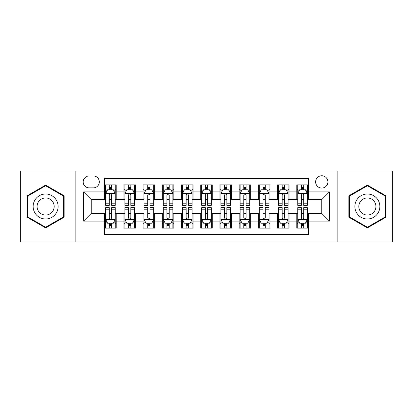 <?xml version="1.0" encoding="UTF-8"?>
<svg xmlns="http://www.w3.org/2000/svg" width="413" height="413" viewBox="0 0 413 413"><rect width="100%" height="100%" fill="white"/><g stroke="black" fill="none" stroke-linecap="round" stroke-linejoin="round"><path stroke-width="0.62" d="M321.758 175.768A6.149 6.149 0 0 0 315.609 181.911A6.149 6.149 0 0 0 321.758 188.06A6.149 6.149 0 0 0 327.901 181.911A6.149 6.149 0 0 0 321.758 175.768M337.122 242.039L392.35 242.039L392.35 170.961L337.122 170.961L337.122 242.039L75.878 242.039L75.878 170.961L20.65 170.961L20.65 242.039L75.878 242.039M308.31 184.89L296.782 184.89L296.782 191.9L289.1 191.9L289.1 199.582L296.782 199.582L296.782 191.9M289.1 191.9L289.1 184.89L277.572 184.89L277.572 191.9L269.89 191.9L269.89 199.582L277.572 199.582L277.572 191.9M269.89 191.9L269.89 184.89L258.368 184.89L258.368 191.9L250.681 191.9L250.681 199.582L258.368 199.582L258.368 191.9M250.681 191.9L250.681 184.89L239.158 184.89L239.158 191.9L231.471 191.9L231.471 199.582L239.158 199.582L239.158 191.9M231.471 191.9L231.471 184.89L219.948 184.89L219.948 191.9L212.261 191.9L212.261 199.582L219.948 199.582L219.948 191.9M212.261 191.9L212.261 184.89L200.739 184.89L200.739 191.9L193.052 191.9L193.052 199.582L200.739 199.582L200.739 191.9M193.052 191.9L193.052 184.89L181.529 184.89L181.529 191.9L173.842 191.9L173.842 199.582L181.529 199.582L181.529 191.9M173.842 191.9L173.842 184.89L162.319 184.89L162.319 191.9L154.632 191.9L154.632 199.582L162.319 199.582L162.319 191.9M154.632 191.9L154.632 184.89L143.11 184.89L143.11 191.9L135.428 191.9L135.428 199.582L143.11 199.582L143.11 191.9M135.428 191.9L135.428 184.89L123.9 184.89L123.9 199.582L116.218 199.582L116.218 184.89L104.69 184.89M104.69 228.11L116.218 228.11L116.218 213.418L123.9 213.418L123.9 228.11L135.428 228.11L135.428 213.418L143.11 213.418L143.11 221.1L135.428 221.1M143.11 221.1L143.11 228.11L154.632 228.11L154.632 213.418L162.319 213.418L162.319 221.1L154.632 221.1M162.319 221.1L162.319 228.11L173.842 228.11L173.842 213.418L181.529 213.418L181.529 221.1L173.842 221.1M181.529 221.1L181.529 228.11L193.052 228.11L193.052 213.418L200.739 213.418L200.739 221.1L193.052 221.1M200.739 221.1L200.739 228.11L212.261 228.11L212.261 213.418L219.948 213.418L219.948 221.1L212.261 221.1M219.948 221.1L219.948 228.11L231.471 228.11L231.471 213.418L239.158 213.418L239.158 221.1L231.471 221.1M239.158 221.1L239.158 228.11L250.681 228.11L250.681 213.418L258.368 213.418L258.368 221.1L250.681 221.1M258.368 221.1L258.368 228.11L269.89 228.11L269.89 213.418L277.572 213.418L277.572 221.1L269.89 221.1M277.572 221.1L277.572 228.11L289.1 228.11L289.1 213.418L296.782 213.418L296.782 221.1L289.1 221.1M89.131 187.869L93.359 187.869A5.952 5.952 0 0 0 99.311 181.911A5.952 5.952 0 0 0 93.359 175.959L89.131 175.959A5.952 5.952 0 0 0 83.178 181.911A5.952 5.952 0 0 0 89.131 187.869M337.122 170.961L75.878 170.961M308.31 191.9L308.31 178.452L104.69 178.452L104.69 199.582L91.242 199.582L91.242 213.418L104.69 213.418L104.69 234.548L308.31 234.548L308.31 213.418L321.758 213.418L321.758 199.582L308.31 199.582L308.31 191.9L329.44 191.9L329.44 221.1L308.31 221.1M104.69 221.1L83.56 221.1L83.56 191.9L104.69 191.9M296.782 221.1L296.782 228.11L308.31 228.11M104.69 189.691L105.651 189.691M109.3 189.691L111.608 189.691M115.258 189.691L116.218 189.691M104.69 199.391L105.651 199.391M109.3 199.391L111.608 199.391M115.258 199.391L116.218 199.391M104.69 213.609L105.651 213.609M109.3 213.609L111.608 213.609M115.258 213.609L116.218 213.609M104.69 223.309L105.651 223.309M109.3 223.309L111.608 223.309M115.258 223.309L116.218 223.309M123.9 199.391L124.86 199.391M128.51 199.391L130.818 199.391M134.468 199.391L135.428 199.391M123.9 189.691L124.86 189.691M128.51 189.691L130.818 189.691M134.468 189.691L135.428 189.691M123.9 213.609L124.86 213.609M128.51 213.609L130.818 213.609M134.468 213.609L135.428 213.609M123.9 223.309L124.86 223.309M128.51 223.309L130.818 223.309M134.468 223.309L135.428 223.309M143.11 213.609L144.07 213.609M147.72 213.609L150.022 213.609M153.672 213.609L154.632 213.609M143.11 223.309L144.07 223.309M147.72 223.309L150.022 223.309M153.672 223.309L154.632 223.309M143.11 189.691L144.07 189.691M147.72 189.691L150.022 189.691M153.672 189.691L154.632 189.691M143.11 199.391L144.07 199.391M147.72 199.391L150.022 199.391M153.672 199.391L154.632 199.391M162.319 213.609L163.28 213.609M166.929 213.609L169.232 213.609M172.882 213.609L173.842 213.609M162.319 223.309L163.28 223.309M166.929 223.309L169.232 223.309M172.882 223.309L173.842 223.309M162.319 189.691L163.28 189.691M166.929 189.691L169.232 189.691M172.882 189.691L173.842 189.691M162.319 199.391L163.28 199.391M166.929 199.391L169.232 199.391M172.882 199.391L173.842 199.391M181.529 213.609L182.489 213.609M186.139 213.609L188.442 213.609M192.091 213.609L193.052 213.609M181.529 223.309L182.489 223.309M186.139 223.309L188.442 223.309M192.091 223.309L193.052 223.309M181.529 189.691L182.489 189.691M186.139 189.691L188.442 189.691M192.091 189.691L193.052 189.691M181.529 199.391L182.489 199.391M186.139 199.391L188.442 199.391M192.091 199.391L193.052 199.391M200.739 213.609L201.699 213.609M205.349 213.609L207.651 213.609M211.301 213.609L212.261 213.609M200.739 223.309L201.699 223.309M205.349 223.309L207.651 223.309M211.301 223.309L212.261 223.309M200.739 189.691L201.699 189.691M205.349 189.691L207.651 189.691M211.301 189.691L212.261 189.691M200.739 199.391L201.699 199.391M205.349 199.391L207.651 199.391M211.301 199.391L212.261 199.391M219.948 213.609L220.909 213.609M224.558 213.609L226.861 213.609M230.511 213.609L231.471 213.609M219.948 223.309L220.909 223.309M224.558 223.309L226.861 223.309M230.511 223.309L231.471 223.309M219.948 189.691L220.909 189.691M224.558 189.691L226.861 189.691M230.511 189.691L231.471 189.691M219.948 199.391L220.909 199.391M224.558 199.391L226.861 199.391M230.511 199.391L231.471 199.391M239.158 213.609L240.118 213.609M243.768 213.609L246.071 213.609M249.72 213.609L250.681 213.609M239.158 223.309L240.118 223.309M243.768 223.309L246.071 223.309M249.72 223.309L250.681 223.309M239.158 189.691L240.118 189.691M243.768 189.691L246.071 189.691M249.72 189.691L250.681 189.691M239.158 199.391L240.118 199.391M243.768 199.391L246.071 199.391M249.72 199.391L250.681 199.391M258.368 213.609L259.328 213.609M262.978 213.609L265.28 213.609M268.93 213.609L269.89 213.609M258.368 223.309L259.328 223.309M262.978 223.309L265.28 223.309M268.93 223.309L269.89 223.309M258.368 189.691L259.328 189.691M262.978 189.691L265.28 189.691M268.93 189.691L269.89 189.691M258.368 199.391L259.328 199.391M262.978 199.391L265.28 199.391M268.93 199.391L269.89 199.391M277.572 213.609L278.532 213.609M282.182 213.609L284.49 213.609M288.14 213.609L289.1 213.609M277.572 223.309L278.532 223.309M282.182 223.309L284.49 223.309M288.14 223.309L289.1 223.309M277.572 189.691L278.532 189.691M282.182 189.691L284.49 189.691M288.14 189.691L289.1 189.691M277.572 199.391L278.532 199.391M282.182 199.391L284.49 199.391M288.14 199.391L289.1 199.391M296.782 213.609L297.742 213.609M301.392 213.609L303.7 213.609M307.349 213.609L308.31 213.609M296.782 223.309L297.742 223.309M301.392 223.309L303.7 223.309M307.349 223.309L308.31 223.309M296.782 189.691L297.742 189.691M301.392 189.691L303.7 189.691M307.349 189.691L308.31 189.691M296.782 199.391L297.742 199.391M301.392 199.391L303.7 199.391M307.349 199.391L308.31 199.391M91.242 199.582L83.56 191.9M91.242 213.418L83.56 221.1M329.44 191.9L321.758 199.582M329.44 221.1L321.758 213.418M45.621 227.904L64.16 217.202L64.16 195.798L45.621 185.096L27.088 195.798L27.088 217.202L45.621 227.904M385.912 195.798L367.379 185.096L348.84 195.798L348.84 217.202L367.379 227.904L385.912 217.202L385.912 195.798M111.608 187.388L109.3 187.388M115.258 203.779L111.608 203.779L111.608 205.349L115.258 205.349L115.258 193.63L113.332 189.789L107.571 189.789L105.651 193.63L105.651 205.349L109.3 205.349L109.3 203.779L105.651 203.779M105.651 193.63L105.651 184.89M115.258 193.63L115.258 184.89M109.3 189.789L109.3 184.89M111.608 184.89L111.608 189.789M111.608 203.779L111.608 195.07C110.839 193.589 110.07 193.589 109.3 195.07L109.3 203.779M109.3 225.612L111.608 225.612M105.651 209.221L109.3 209.221L109.3 207.651L105.651 207.651L105.651 219.37L107.571 223.211L113.332 223.211L115.258 219.37L115.258 207.651L111.608 207.651L111.608 209.221L115.258 209.221M115.258 219.37L115.258 228.11M105.651 219.37L105.651 228.11M111.608 223.211L111.608 228.11M109.3 228.11L109.3 223.211M109.3 209.221L109.3 217.93C110.07 219.411 110.839 219.411 111.608 217.93L111.608 209.221M45.621 194.012A12.488 12.488 0 0 0 33.138 206.5A12.488 12.488 0 0 0 45.621 218.988A12.488 12.488 0 0 0 58.109 206.5A12.488 12.488 0 0 0 45.621 194.012M45.621 197.951A8.549 8.549 0 0 0 37.072 206.5A8.549 8.549 0 0 0 45.621 215.049A8.549 8.549 0 0 0 54.17 206.5A8.549 8.549 0 0 0 45.621 197.951M63.581 216.871L45.621 227.238L27.661 216.871L27.661 196.129L45.621 185.762L63.581 196.129L63.581 216.871M356.564 200.259A12.488 12.488 0 0 0 361.132 217.315A12.488 12.488 0 0 0 378.189 212.741A12.488 12.488 0 0 0 373.62 195.685A12.488 12.488 0 0 0 356.564 200.259M359.976 202.225A8.549 8.549 0 0 0 363.104 213.903A8.549 8.549 0 0 0 374.782 210.775A8.549 8.549 0 0 0 371.654 199.097A8.549 8.549 0 0 0 359.976 202.225M385.339 196.129L385.339 216.871L367.379 227.238L349.419 216.871L349.419 196.129L367.379 185.762L385.339 196.129M130.818 187.388L128.51 187.388M134.468 203.779L130.818 203.779L130.818 205.349L134.468 205.349L134.468 193.63L132.542 189.789L126.781 189.789L124.86 193.63L124.86 205.349L128.51 205.349L128.51 203.779L124.86 203.779M124.86 193.63L124.86 184.89M134.468 193.63L134.468 184.89M128.51 189.789L128.51 184.89M130.818 184.89L130.818 189.789M130.818 203.779L130.818 195.07C130.049 193.589 129.279 193.589 128.51 195.07L128.51 203.779M150.022 187.388L147.72 187.388M153.672 203.779L150.022 203.779L150.022 205.349L153.672 205.349L153.672 193.63L151.752 189.789L145.99 189.789L144.07 193.63L144.07 205.349L147.72 205.349L147.72 203.779L144.07 203.779M144.07 193.63L144.07 184.89M153.672 193.63L153.672 184.89M147.72 189.789L147.72 184.89M150.022 184.89L150.022 189.789M150.022 203.779L150.022 195.07C149.258 193.589 148.489 193.589 147.72 195.07L147.72 203.779M169.232 187.388L166.929 187.388M172.882 203.779L169.232 203.779L169.232 205.349L172.882 205.349L172.882 193.63L170.961 189.789L165.2 189.789L163.28 193.63L163.28 205.349L166.929 205.349L166.929 203.779L163.28 203.779M163.28 193.63L163.28 184.89M172.882 193.63L172.882 184.89M166.929 189.789L166.929 184.89M169.232 184.89L169.232 189.789M169.232 203.779L169.232 195.07C168.468 193.589 167.699 193.589 166.929 195.07L166.929 203.779M188.442 187.388L186.139 187.388M192.091 203.779L188.442 203.779L188.442 205.349L192.091 205.349L192.091 193.63L190.171 189.789L184.41 189.789L182.489 193.63L182.489 205.349L186.139 205.349L186.139 203.779L182.489 203.779M182.489 193.63L182.489 184.89M192.091 193.63L192.091 184.89M186.139 189.789L186.139 184.89M188.442 184.89L188.442 189.789M188.442 203.779L188.442 195.07C187.678 193.589 186.908 193.589 186.139 195.07L186.139 203.779M128.51 225.612L130.818 225.612M124.86 209.221L128.51 209.221L128.51 207.651L124.86 207.651L124.86 219.37L126.781 223.211L132.542 223.211L134.468 219.37L134.468 207.651L130.818 207.651L130.818 209.221L134.468 209.221M134.468 219.37L134.468 228.11M124.86 219.37L124.86 228.11M130.818 223.211L130.818 228.11M128.51 228.11L128.51 223.211M128.51 209.221L128.51 217.93C129.279 219.411 130.043 219.411 130.818 217.93L130.818 209.221M147.72 225.612L150.022 225.612M144.07 209.221L147.72 209.221L147.72 207.651L144.07 207.651L144.07 219.37L145.99 223.211L151.752 223.211L153.672 219.37L153.672 207.651L150.022 207.651L150.022 209.221L153.672 209.221M153.672 219.37L153.672 228.11M144.07 219.37L144.07 228.11M150.022 223.211L150.022 228.11M147.72 228.11L147.72 223.211M147.72 209.221L147.72 217.93C148.489 219.411 149.253 219.411 150.022 217.93L150.022 209.221M166.929 225.612L169.232 225.612M163.28 209.221L166.929 209.221L166.929 207.651L163.28 207.651L163.28 219.37L165.2 223.211L170.961 223.211L172.882 219.37L172.882 207.651L169.232 207.651L169.232 209.221L172.882 209.221M172.882 219.37L172.882 228.11M163.28 219.37L163.28 228.11M169.232 223.211L169.232 228.11M166.929 228.11L166.929 223.211M166.929 209.221L166.929 217.93C167.699 219.411 168.463 219.411 169.232 217.93L169.232 209.221M186.139 225.612L188.442 225.612M182.489 209.221L186.139 209.221L186.139 207.651L182.489 207.651L182.489 219.37L184.41 223.211L190.171 223.211L192.091 219.37L192.091 207.651L188.442 207.651L188.442 209.221L192.091 209.221M192.091 219.37L192.091 228.11M182.489 219.37L182.489 228.11M188.442 223.211L188.442 228.11M186.139 228.11L186.139 223.211M186.139 209.221L186.139 217.93C186.903 219.411 187.672 219.411 188.442 217.93L188.442 209.221M207.651 187.388L205.349 187.388M211.301 203.779L207.651 203.779L207.651 205.349L211.301 205.349L211.301 193.63L209.381 189.789L203.619 189.789L201.699 193.63L201.699 205.349L205.349 205.349L205.349 203.779L201.699 203.779M201.699 193.63L201.699 184.89M211.301 193.63L211.301 184.89M205.349 189.789L205.349 184.89M207.651 184.89L207.651 189.789M207.651 203.779L207.651 195.07C206.887 193.589 206.118 193.589 205.349 195.07L205.349 203.779M205.349 225.612L207.651 225.612M201.699 209.221L205.349 209.221L205.349 207.651L201.699 207.651L201.699 219.37L203.619 223.211L209.381 223.211L211.301 219.37L211.301 207.651L207.651 207.651L207.651 209.221L211.301 209.221M211.301 219.37L211.301 228.11M201.699 219.37L201.699 228.11M207.651 223.211L207.651 228.11M205.349 228.11L205.349 223.211M205.349 209.221L205.349 217.93C206.113 219.411 206.882 219.411 207.651 217.93L207.651 209.221M226.861 187.388L224.558 187.388M230.511 203.779L226.861 203.779L226.861 205.349L230.511 205.349L230.511 193.63L228.59 189.789L222.829 189.789L220.909 193.63L220.909 205.349L224.558 205.349L224.558 203.779L220.909 203.779M220.909 193.63L220.909 184.89M230.511 193.63L230.511 184.89M224.558 189.789L224.558 184.89M226.861 184.89L226.861 189.789M226.861 203.779L226.861 195.07C226.097 193.589 225.328 193.589 224.558 195.07L224.558 203.779M224.558 225.612L226.861 225.612M220.909 209.221L224.558 209.221L224.558 207.651L220.909 207.651L220.909 219.37L222.829 223.211L228.59 223.211L230.511 219.37L230.511 207.651L226.861 207.651L226.861 209.221L230.511 209.221M230.511 219.37L230.511 228.11M220.909 219.37L220.909 228.11M226.861 223.211L226.861 228.11M224.558 228.11L224.558 223.211M224.558 209.221L224.558 217.93C225.322 219.411 226.092 219.411 226.861 217.93L226.861 209.221M246.071 187.388L243.768 187.388M249.72 203.779L246.071 203.779L246.071 205.349L249.72 205.349L249.72 193.63L247.8 189.789L242.039 189.789L240.118 193.63L240.118 205.349L243.768 205.349L243.768 203.779L240.118 203.779M240.118 193.63L240.118 184.89M249.72 193.63L249.72 184.89M243.768 189.789L243.768 184.89M246.071 184.89L246.071 189.789M246.071 203.779L246.071 195.07C245.301 193.589 244.537 193.589 243.768 195.07L243.768 203.779M243.768 225.612L246.071 225.612M240.118 209.221L243.768 209.221L243.768 207.651L240.118 207.651L240.118 219.37L242.039 223.211L247.8 223.211L249.72 219.37L249.72 207.651L246.071 207.651L246.071 209.221L249.72 209.221M249.72 219.37L249.72 228.11M240.118 219.37L240.118 228.11M246.071 223.211L246.071 228.11M243.768 228.11L243.768 223.211M243.768 209.221L243.768 217.93C244.532 219.411 245.301 219.411 246.071 217.93L246.071 209.221M265.28 187.388L262.978 187.388M268.93 203.779L265.28 203.779L265.28 205.349L268.93 205.349L268.93 193.63L267.01 189.789L261.248 189.789L259.328 193.63L259.328 205.349L262.978 205.349L262.978 203.779L259.328 203.779M259.328 193.63L259.328 184.89M268.93 193.63L268.93 184.89M262.978 189.789L262.978 184.89M265.28 184.89L265.28 189.789M265.28 203.779L265.28 195.07C264.511 193.589 263.747 193.589 262.978 195.07L262.978 203.779M262.978 225.612L265.28 225.612M259.328 209.221L262.978 209.221L262.978 207.651L259.328 207.651L259.328 219.37L261.248 223.211L267.01 223.211L268.93 219.37L268.93 207.651L265.28 207.651L265.28 209.221L268.93 209.221M268.93 219.37L268.93 228.11M259.328 219.37L259.328 228.11M265.28 223.211L265.28 228.11M262.978 228.11L262.978 223.211M262.978 209.221L262.978 217.93C263.742 219.411 264.511 219.411 265.28 217.93L265.28 209.221M284.49 187.388L282.182 187.388M288.14 203.779L284.49 203.779L284.49 205.349L288.14 205.349L288.14 193.63L286.219 189.789L280.458 189.789L278.532 193.63L278.532 205.349L282.182 205.349L282.182 203.779L278.532 203.779M278.532 193.63L278.532 184.89M288.14 193.63L288.14 184.89M282.182 189.789L282.182 184.89M284.49 184.89L284.49 189.789M284.49 203.779L284.49 195.07C283.721 193.589 282.957 193.589 282.182 195.07L282.182 203.779M282.182 225.612L284.49 225.612M278.532 209.221L282.182 209.221L282.182 207.651L278.532 207.651L278.532 219.37L280.458 223.211L286.219 223.211L288.14 219.37L288.14 207.651L284.49 207.651L284.49 209.221L288.14 209.221M288.14 219.37L288.14 228.11M278.532 219.37L278.532 228.11M284.49 223.211L284.49 228.11M282.182 228.11L282.182 223.211M282.182 209.221L282.182 217.93C282.951 219.411 283.721 219.411 284.49 217.93L284.49 209.221M303.7 187.388L301.392 187.388M307.349 203.779L303.7 203.779L303.7 205.349L307.349 205.349L307.349 193.63L305.429 189.789L299.668 189.789L297.742 193.63L297.742 205.349L301.392 205.349L301.392 203.779L297.742 203.779M297.742 193.63L297.742 184.89M307.349 193.63L307.349 184.89M301.392 189.789L301.392 184.89M303.7 184.89L303.7 189.789M303.7 203.779L303.7 195.07C302.93 193.589 302.161 193.589 301.392 195.07L301.392 203.779M301.392 225.612L303.7 225.612M297.742 209.221L301.392 209.221L301.392 207.651L297.742 207.651L297.742 219.37L299.668 223.211L305.429 223.211L307.349 219.37L307.349 207.651L303.7 207.651L303.7 209.221L307.349 209.221M307.349 219.37L307.349 228.11M297.742 219.37L297.742 228.11M303.7 223.211L303.7 228.11M301.392 228.11L301.392 223.211M301.392 209.221L301.392 217.93C302.161 219.411 302.93 219.411 303.7 217.93L303.7 209.221M123.9 221.1L116.218 221.1M123.9 191.9L116.218 191.9M115.206 193.532L105.697 193.532M105.651 190.847L107.044 190.847M113.864 190.847L115.258 190.847M109.3 198.08L105.651 198.08M115.258 198.08L111.608 198.08M111.608 188.607L109.3 188.607M105.697 219.468L115.206 219.468M115.258 222.153L113.864 222.153M107.044 222.153L105.651 222.153M111.608 214.92L115.258 214.92M105.651 214.92L109.3 214.92M109.3 224.393L111.608 224.393M134.416 193.532L124.907 193.532M124.86 190.847L126.254 190.847M133.074 190.847L134.468 190.847M128.51 198.08L124.86 198.08M134.468 198.08L130.818 198.08M130.818 188.607L128.51 188.607M153.626 193.532L144.116 193.532M144.07 190.847L145.464 190.847M152.283 190.847L153.672 190.847M147.72 198.08L144.07 198.08M153.672 198.08L150.022 198.08M150.022 188.607L147.72 188.607M172.835 193.532L163.326 193.532M163.28 190.847L164.673 190.847M171.493 190.847L172.882 190.847M166.929 198.08L163.28 198.08M172.882 198.08L169.232 198.08M169.232 188.607L166.929 188.607M192.045 193.532L182.536 193.532M182.489 190.847L183.883 190.847M190.703 190.847L192.091 190.847M186.139 198.08L182.489 198.08M192.091 198.08L188.442 198.08M188.442 188.607L186.139 188.607M124.907 219.468L134.416 219.468M134.468 222.153L133.074 222.153M126.254 222.153L124.86 222.153M130.818 214.92L134.468 214.92M124.86 214.92L128.51 214.92M128.51 224.393L130.818 224.393M144.116 219.468L153.626 219.468M153.672 222.153L152.283 222.153M145.464 222.153L144.07 222.153M150.022 214.92L153.672 214.92M144.07 214.92L147.72 214.92M147.72 224.393L150.022 224.393M163.326 219.468L172.835 219.468M172.882 222.153L171.493 222.153M164.673 222.153L163.28 222.153M169.232 214.92L172.882 214.92M163.28 214.92L166.929 214.92M166.929 224.393L169.232 224.393M182.536 219.468L192.045 219.468M192.091 222.153L190.703 222.153M183.883 222.153L182.489 222.153M188.442 214.92L192.091 214.92M182.489 214.92L186.139 214.92M186.139 224.393L188.442 224.393M211.255 193.532L201.745 193.532M201.699 190.847L203.088 190.847M209.912 190.847L211.301 190.847M205.349 198.08L201.699 198.08M211.301 198.08L207.651 198.08M207.651 188.607L205.349 188.607M201.745 219.468L211.255 219.468M211.301 222.153L209.912 222.153M203.088 222.153L201.699 222.153M207.651 214.92L211.301 214.92M201.699 214.92L205.349 214.92M205.349 224.393L207.651 224.393M230.464 193.532L220.955 193.532M220.909 190.847L222.297 190.847M229.117 190.847L230.511 190.847M224.558 198.08L220.909 198.08M230.511 198.08L226.861 198.08M226.861 188.607L224.558 188.607M220.955 219.468L230.464 219.468M230.511 222.153L229.117 222.153M222.297 222.153L220.909 222.153M226.861 214.92L230.511 214.92M220.909 214.92L224.558 214.92M224.558 224.393L226.861 224.393M249.674 193.532L240.165 193.532M240.118 190.847L241.507 190.847M248.327 190.847L249.72 190.847M243.768 198.08L240.118 198.08M249.72 198.08L246.071 198.08M246.071 188.607L243.768 188.607M240.165 219.468L249.674 219.468M249.72 222.153L248.327 222.153M241.507 222.153L240.118 222.153M246.071 214.92L249.72 214.92M240.118 214.92L243.768 214.92M243.768 224.393L246.071 224.393M268.884 193.532L259.374 193.532M259.328 190.847L260.717 190.847M267.536 190.847L268.93 190.847M262.978 198.08L259.328 198.08M268.93 198.08L265.28 198.08M265.28 188.607L262.978 188.607M259.374 219.468L268.884 219.468M268.93 222.153L267.536 222.153M260.717 222.153L259.328 222.153M265.28 214.92L268.93 214.92M259.328 214.92L262.978 214.92M262.978 224.393L265.28 224.393M288.093 193.532L278.584 193.532M278.532 190.847L279.926 190.847M286.746 190.847L288.14 190.847M282.182 198.08L278.532 198.08M288.14 198.08L284.49 198.08M284.49 188.607L282.182 188.607M278.584 219.468L288.093 219.468M288.14 222.153L286.746 222.153M279.926 222.153L278.532 222.153M284.49 214.92L288.14 214.92M278.532 214.92L282.182 214.92M282.182 224.393L284.49 224.393M307.303 193.532L297.794 193.532M297.742 190.847L299.136 190.847M305.956 190.847L307.349 190.847M301.392 198.08L297.742 198.08M307.349 198.08L303.7 198.08M303.7 188.607L301.392 188.607M297.794 219.468L307.303 219.468M307.349 222.153L305.956 222.153M299.136 222.153L297.742 222.153M303.7 214.92L307.349 214.92M297.742 214.92L301.392 214.92M301.392 224.393L303.7 224.393"/></g></svg>
